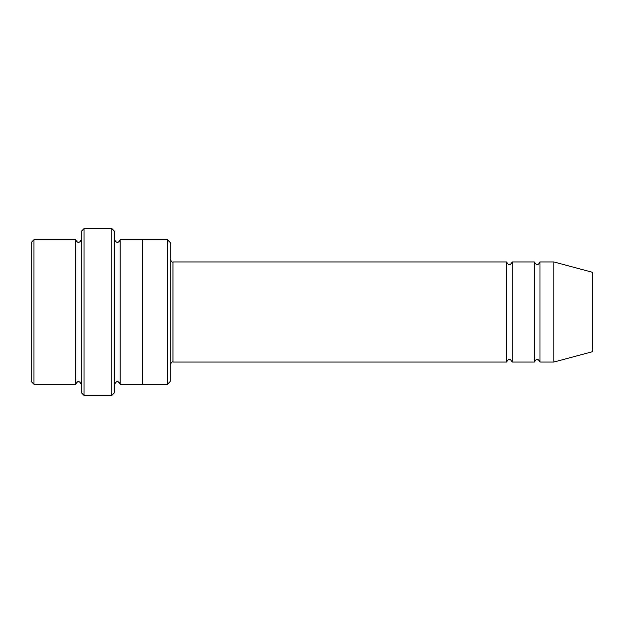 <?xml version="1.0" encoding="UTF-8"?>
<svg xmlns="http://www.w3.org/2000/svg" width="624" height="624" viewBox="0 0 624 624"><rect width="100%" height="100%" fill="white"/><g stroke="black" fill="none" stroke-linecap="round" stroke-linejoin="round"><path stroke-width="0.94" d="M506.61 362.045L172.988 362.045L172.988 261.955L506.61 261.955L506.61 362.045C508.466 358.457 510.323 358.457 512.171 362.045L512.171 261.955L534.417 261.955L534.417 362.045C536.266 358.457 538.122 358.457 539.978 362.045L539.978 261.955L553.878 261.955L553.878 362.045L539.978 362.045M170.212 242.494L170.212 381.506L167.427 384.283L167.427 239.717L170.212 242.494M81.245 239.717C79.388 243.305 77.54 243.305 75.683 239.717L75.683 384.283C77.54 380.695 79.388 380.695 81.245 384.283M33.977 239.717L31.2 242.494L31.2 381.506L33.977 384.283L33.977 239.717L75.683 239.717M553.878 362.045L592.8 351.616L592.8 272.384L553.878 261.955M111.829 228.595L114.605 231.371L114.605 392.629L111.829 395.405L111.829 228.595L84.022 228.595L84.022 395.405L111.829 395.405M114.605 384.283C116.462 380.702 118.31 380.702 120.167 384.283L120.167 239.717C118.31 243.298 116.462 243.298 114.605 239.717M84.022 395.405L81.245 392.629L81.245 231.371L84.022 228.595M120.167 384.283L142.405 384.283L142.405 239.717L167.427 239.717M512.171 362.045L534.417 362.045M33.977 384.283L75.683 384.283M539.978 261.955C538.122 265.543 536.266 265.543 534.417 261.955M512.171 261.955C510.323 265.543 508.466 265.543 506.61 261.955M142.405 384.283L167.427 384.283M120.167 239.717L142.405 239.717M172.988 261.955C172.271 262.493 171.343 261.565 170.212 259.178M172.988 362.045C172.271 361.507 171.343 362.435 170.212 364.822"/></g></svg>
